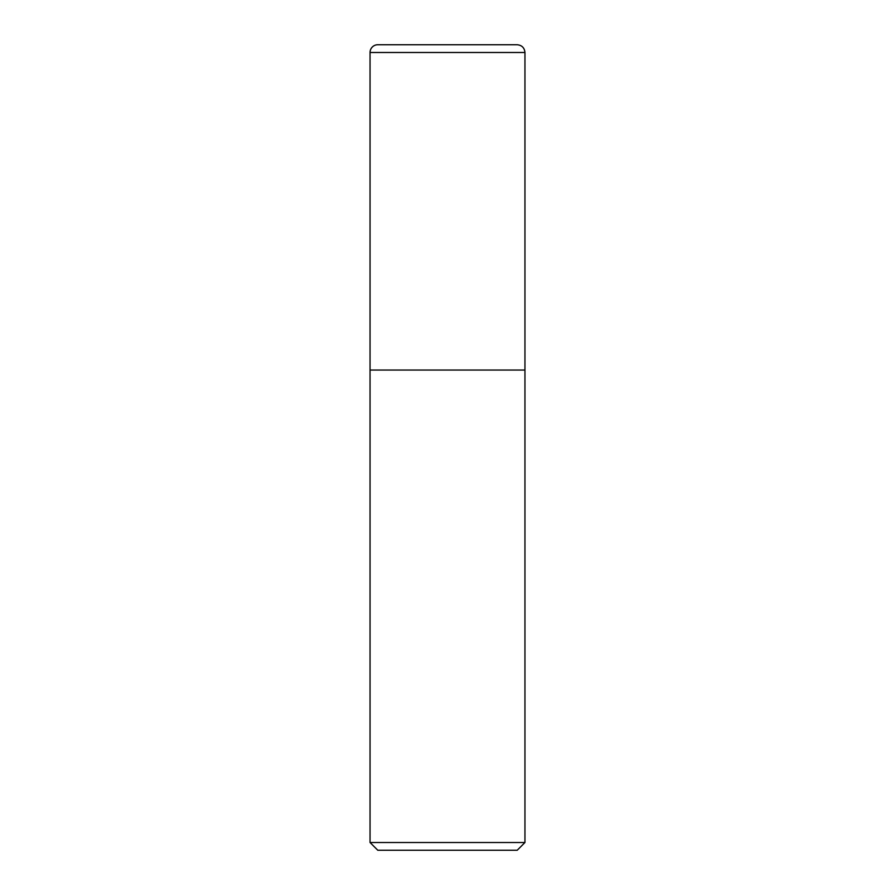 <?xml version="1.0" encoding="UTF-8"?>
<svg xmlns="http://www.w3.org/2000/svg" width="895" height="895" viewBox="0 0 895 895"><rect width="100%" height="100%" fill="white"/><g stroke="black" fill="none" stroke-linecap="round" stroke-linejoin="round"><path stroke-width="1.34" d="M370.049 842.508L377.791 850.25L517.209 850.25L524.951 842.508L370.049 842.508L370.049 370.049L524.951 370.049L524.951 52.492C524.481 47.804 521.897 45.22 517.209 44.75L377.791 44.75A7.742 7.742 0 0 0 370.049 52.492L370.049 370.049L524.951 370.049L524.951 842.508M370.049 52.492L524.951 52.492L524.951 370.049"/></g></svg>

